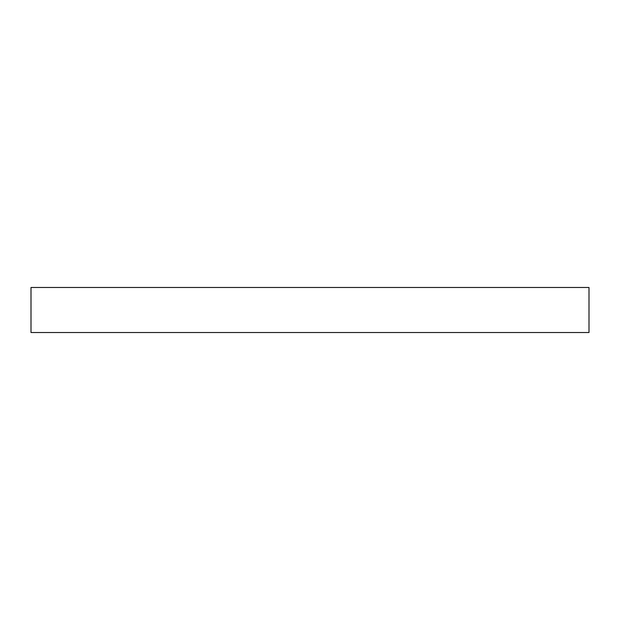 <?xml version="1.0" encoding="UTF-8"?>
<svg xmlns="http://www.w3.org/2000/svg" width="620" height="620" viewBox="0 0 620 620"><rect width="100%" height="100%" fill="white"/><g stroke="black" fill="none" stroke-linecap="round" stroke-linejoin="round"><path stroke-width="0.93" d="M589 287.478L31 287.478L31 332.522L589 332.522L589 287.478"/></g></svg>
